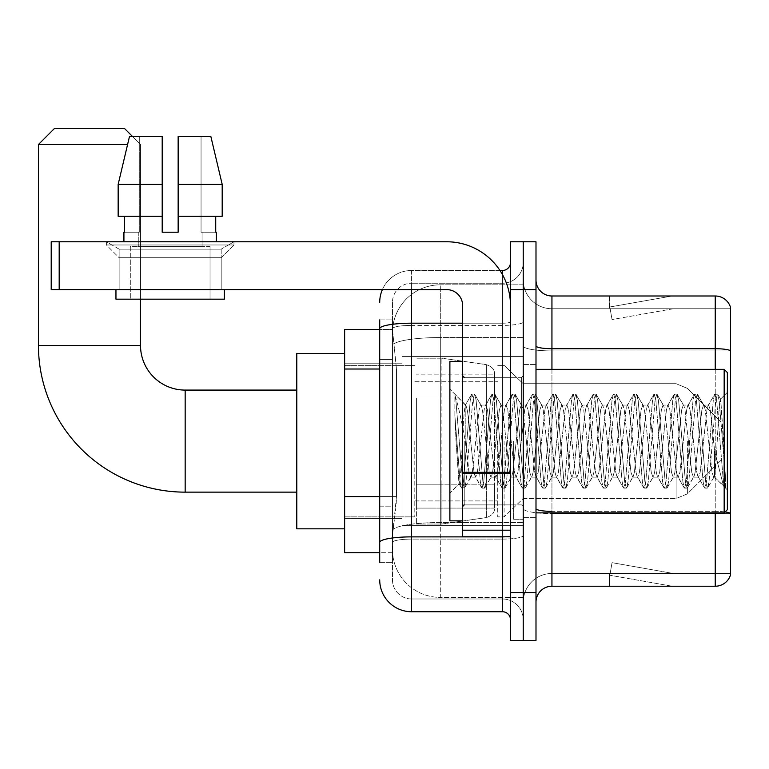 <?xml version="1.0" encoding="UTF-8"?>
<svg xmlns="http://www.w3.org/2000/svg" width="769" height="769" viewBox="0 0 769 769"><rect width="100%" height="100%" fill="white"/><g stroke="black" fill="none" stroke-linecap="round" stroke-linejoin="round"><path stroke-width="0.58" stroke-dasharray="3.85 2.88" d="M523.237 441.108L523.237 525.631L523.237 441.108M402.043 441.108L402.043 525.631L402.043 441.108M379.713 496.591L396.468 496.591L396.16 504.897L392.671 533.609L396.468 496.591L396.468 369.014L396.468 496.591L344.637 496.591L344.637 552.738L392.584 552.738L392.469 549.556A47.841 47.841 0 0 0 440.31 597.388L523.237 597.388L523.237 522.526L523.237 597.388L440.31 597.388L440.31 522.526L440.31 597.388A47.841 47.841 0 0 1 392.469 549.556L392.469 539.819L392.584 552.738L379.713 552.738M392.671 533.609L392.469 539.819L392.671 533.609M344.637 441.108L344.637 528.822L344.637 441.108M440.31 284.828L523.237 284.828L523.237 337.543L523.237 284.828L440.31 284.828A47.841 47.841 0 0 0 392.536 330.141L396.468 369.014L392.536 330.141A47.841 47.841 0 0 1 440.31 284.828L440.31 337.543L523.237 337.543L523.237 522.526L523.237 337.543L440.31 337.543L440.31 284.828A47.841 47.841 0 0 0 392.536 330.141M379.713 359.45L392.469 359.45L392.469 506.156L392.469 319.914L392.469 359.45L379.713 359.45L379.713 506.156L379.713 329.478L392.584 329.478L344.637 329.478L344.637 496.591M379.713 562.312L392.469 562.312L379.713 562.312L379.713 506.156L392.469 506.156L392.469 562.312L392.469 506.156L379.713 506.156M411.607 611.749L411.607 598.984A19.138 19.138 0 0 1 392.469 579.855L392.469 328.728L392.469 579.855A19.138 19.138 0 0 0 411.607 598.984L502.503 598.984L502.503 547.961L502.503 611.749L411.607 611.749A31.894 31.894 0 0 1 379.713 579.855M523.237 547.961L523.237 321.807L523.237 547.961M510.481 619.718L510.481 262.508L510.481 619.718M510.481 441.108L510.481 377.319L510.481 441.108M510.481 289.615L510.481 241.774L523.237 241.774L523.237 289.615L523.237 241.774L535.993 241.774L535.993 289.615L523.237 289.615L523.237 592.611L523.237 289.615L510.481 289.615L510.481 592.611L523.237 592.611L523.237 640.452L523.237 592.611L535.993 592.611L535.993 289.615M535.993 592.611L535.993 640.452L510.481 640.452L510.481 592.611M523.237 262.508L523.237 321.807L523.237 262.508A20.734 20.734 0 0 1 502.503 283.232A20.734 20.734 0 0 0 523.237 262.508A20.734 20.734 0 0 1 502.503 283.232L502.503 598.984L411.607 598.984L411.607 539.098L502.503 539.098A20.734 3.605 0 0 0 523.237 535.493A20.734 3.605 0 0 1 502.503 539.098L502.503 283.232L411.607 283.232L502.503 283.232M382.376 289.615A31.894 31.894 0 0 1 411.607 270.477L502.503 270.477A7.969 7.969 0 0 0 510.481 262.508A7.969 7.969 0 0 1 502.503 270.477L502.503 547.961L502.503 539.098L411.607 539.098L411.607 283.232L411.607 325.402L502.503 325.402A20.734 3.605 0 0 0 523.237 321.807A20.734 3.605 0 0 1 502.503 325.402L411.607 325.402L411.607 547.961L411.607 536.877L502.503 536.877A7.969 1.384 0 0 0 510.481 535.493A7.969 1.384 0 0 1 505.281 536.791M379.713 319.914L392.469 319.914L379.713 319.914L379.713 542.414A31.894 5.537 180 0 1 411.607 536.877L411.607 270.477A31.894 31.894 0 0 0 379.713 302.371A31.894 31.894 0 0 1 411.607 270.477L499.965 270.477M379.713 542.414L379.713 547.961M392.469 302.371L392.469 328.728L392.469 302.371A19.138 19.138 0 0 1 411.607 283.232A19.138 19.138 0 0 0 392.469 302.371A19.138 19.138 0 0 1 411.607 283.232M523.237 619.718A20.734 20.734 0 0 0 502.503 598.984A20.734 20.734 0 0 1 523.237 619.718A20.734 20.734 0 0 0 502.503 598.984M535.993 441.108L535.993 517.662L535.993 441.108M513.673 441.108L513.673 519.248L513.673 441.108M523.237 522.439L523.237 345.935L523.237 522.439M725.09 511.952A15.947 2.768 180 0 0 715.237 511.366L715.237 586.228A15.947 15.947 0 0 0 730.55 574.751L730.55 522.439L730.55 573.472L551.94 573.472L551.94 512.875M535.993 602.175L535.993 280.051L535.993 602.175A15.947 15.947 0 0 1 551.94 586.228L551.94 522.439L551.94 573.472L730.55 573.472L730.55 308.754L551.94 308.754A28.703 28.703 0 0 1 523.237 280.051L523.237 345.935L523.237 280.051A28.703 28.703 0 0 0 551.94 308.754L551.94 513.577A28.703 4.989 0 0 1 523.237 508.597A28.703 4.989 0 0 0 551.94 513.577L551.94 308.754A28.703 28.703 0 0 1 523.237 280.051M551.94 308.754L730.55 308.754L730.55 522.439L730.55 307.475A15.947 15.947 0 0 0 715.237 295.998L551.94 295.998A15.947 15.947 0 0 1 535.993 280.051M671.087 586.036A12.756 12.756 0 0 0 673.298 586.228L609.509 586.228L673.298 586.228A12.756 12.756 0 0 1 671.087 586.036A12.756 12.756 0 0 0 673.298 586.228A12.756 12.756 0 0 1 671.087 586.036A12.756 12.756 0 0 0 673.298 586.228A12.756 12.756 0 0 1 671.087 586.036L609.836 575.241L671.087 586.036M609.509 573.472L609.509 586.228L609.509 573.472L610.144 573.472L609.836 575.241L610.144 573.472L609.509 573.472L609.509 586.228L609.509 573.472L610.144 573.472L609.836 575.241L610.144 573.472L609.509 573.472L609.509 586.228L609.509 573.472L610.144 573.472L609.836 575.241L610.144 573.472L609.509 573.472M715.237 586.228L551.94 586.228M673.298 295.998L609.509 295.998L673.298 295.998A12.756 12.756 0 0 0 671.087 296.19A12.756 12.756 0 0 1 673.298 295.998A12.756 12.756 0 0 0 671.087 296.19A12.756 12.756 0 0 1 673.298 295.998A12.756 12.756 0 0 0 671.087 296.19A12.756 12.756 0 0 1 673.298 295.998M673.298 573.472L610.144 573.472L673.298 573.472L610.144 573.472L673.298 573.472L610.144 573.472L673.298 573.472L612.047 562.668L610.144 573.472L612.047 562.668L610.144 573.472L612.047 562.668L610.144 573.472L612.047 562.668L673.298 573.472M610.144 308.754L609.509 308.754L610.144 308.754L609.509 308.754L610.144 308.754L609.509 308.754L610.144 308.754L609.836 306.985L671.087 296.19L609.836 306.985L610.144 308.754L609.836 306.985L671.087 296.19L609.836 306.985L610.144 308.754L609.836 306.985L671.087 296.19L609.836 306.985L610.144 308.754L673.298 308.754L610.144 308.754L673.298 308.754L610.144 308.754L673.298 308.754L610.144 308.754L612.047 319.548L610.144 308.754M523.237 602.175A28.703 28.703 0 0 1 551.94 573.472A28.703 28.703 0 0 0 523.237 602.175A28.703 28.703 0 0 1 551.94 573.472M609.509 295.998L609.509 308.754L609.509 295.998M673.298 308.754L612.047 319.548L673.298 308.754M119.137 249.137L106.382 241.774L233.959 241.774L106.382 241.774L106.382 244.965L233.959 244.965L106.382 244.965L233.959 244.965L106.382 244.965L119.137 257.721L119.137 289.615L221.203 289.615L119.137 289.615L221.203 289.615L119.137 289.615L221.203 289.615L119.137 289.615L221.203 289.615L119.137 289.615L119.137 249.137L221.203 249.137L233.959 241.774L106.382 241.774L233.959 241.774L233.959 244.965L221.203 257.721L119.137 257.721L221.203 257.721L221.203 289.615L221.203 249.137L119.137 249.137L106.382 241.774L233.959 241.774L106.382 241.774L106.382 244.965L119.137 257.721L119.137 289.615L119.137 249.137L221.203 249.137L233.959 241.774L106.382 241.774L233.959 241.774L233.959 244.965L221.203 257.721L119.137 257.721L221.203 257.721L221.203 289.615L221.203 249.137L119.137 249.137M462.64 441.108L462.64 520.844L462.64 441.108M462.64 536.791L510.481 536.791L462.64 536.791L462.64 530.206L462.64 536.791L510.481 536.791L510.481 305.562A63.789 63.789 0 0 0 446.693 241.774L51.206 241.774L59.184 241.774L51.206 241.774L51.206 289.615L51.206 241.774L51.206 289.615L446.693 289.615A15.947 15.947 0 0 1 462.64 305.562L462.64 536.791M462.64 472.31L510.481 472.31L510.481 305.562A63.789 63.789 0 0 0 446.693 241.774L59.184 241.774L59.184 289.615L446.693 289.615A15.947 15.947 0 0 1 462.64 305.562L462.64 472.31L510.481 472.31L510.481 536.791L510.481 305.562A63.789 63.789 0 0 0 446.693 241.774L59.184 241.774L59.184 289.615L51.206 289.615L446.693 289.615A15.947 15.947 0 0 1 462.64 305.562L462.64 472.31L510.481 472.31L510.481 536.791M210.043 246.561L210.043 299.179L130.307 299.179L210.043 299.179L130.307 299.179L210.043 299.179L210.043 246.561L130.307 246.561L130.307 299.179L130.307 246.561L210.043 246.561M178.148 184.368L222.193 184.368L210.86 136.526L178.148 136.526L178.148 216.262L215.724 216.262L178.148 216.262L178.148 232.209L162.201 232.209L178.148 232.209L162.201 232.209L162.201 216.262L118.157 216.262L124.616 216.262L124.616 232.209L123.924 232.209L124.616 232.209L124.616 216.262L162.201 216.262L118.157 216.262L162.201 216.262L124.616 216.262L162.201 216.262L162.201 184.368L118.157 184.368L162.201 184.368L162.201 232.209L162.201 136.526L162.201 184.368L162.201 136.526L129.48 136.526L162.201 136.526L139.295 136.526L139.295 232.209L139.295 136.526L162.201 136.526L162.201 232.209L162.201 216.262L162.201 232.209L178.148 232.209L178.148 136.526L201.055 136.526L201.055 232.209L202.064 232.209L201.055 232.209L201.055 136.526L210.86 136.526L178.148 136.526L178.148 216.262L215.724 216.262L215.724 232.209L215.724 216.262L178.148 216.262L222.193 216.262L178.148 216.262L178.148 184.368L222.193 184.368L222.193 216.262L222.193 184.368L178.148 184.368L178.148 136.526L210.86 136.526L178.148 136.526L178.148 232.209L178.148 136.526L201.055 136.526L201.055 232.209L216.416 232.209L216.416 241.774L123.924 241.774L216.416 241.774M202.064 232.209L202.064 246.561L138.276 246.561L202.064 246.561L138.276 246.561L202.064 246.561L202.064 232.209L201.055 232.209L202.064 232.209M138.276 232.209L138.276 246.561L138.276 232.209L139.295 232.209L124.616 232.209L139.295 232.209L139.295 136.526L129.48 136.526L162.201 136.526L162.201 184.368L162.201 136.526L129.48 136.526L118.157 184.368L129.48 136.526L139.295 136.526L139.295 232.209L138.276 232.209M123.924 232.209L123.924 241.774M216.416 232.209L201.055 232.209L201.055 136.526L178.148 136.526L178.148 232.209M224.394 289.615L115.956 289.615L115.956 299.179L224.394 299.179L115.956 299.179L224.394 299.179L224.394 289.615L115.956 289.615M162.201 184.368L118.157 184.368L118.157 216.262L118.157 184.368L118.157 216.262L162.201 216.262L162.201 136.526L129.48 136.526M727.359 441.108L727.359 509.684L727.359 372.542L727.359 489.911L727.359 372.542L724.167 369.351L724.167 512.875L724.167 369.351L724.167 512.875L727.359 509.684L727.359 441.108M462.64 520.844L449.884 520.844L449.884 361.372L449.884 493.102L449.884 361.372L462.64 361.372M490.91 441.108L487.527 409.896L485.845 405.071L485.306 405.523L484.153 409.896L477.405 472.32L475.713 477.155L474.031 472.32L470.657 441.108C469.032 420.374 467.427 408.387 465.831 405.167L465.341 405.032L471.503 394.468L470.234 400.409L463.476 481.817L461.794 488.113L461.381 487.757L460.102 481.817L454.863 415.539L454.863 395.045C457.872 403.898 461.333 419.249 465.264 441.108L465.831 443.992L465.831 441.108L468.965 472.32L470.657 477.155L468.965 472.32L465.264 441.108C461.333 419.249 457.872 403.898 454.863 395.045L455.882 400.409L462.64 481.817L464.322 488.113L462.64 481.817L455.882 400.409L454.863 395.045L454.863 415.539L456.046 441.108L454.863 415.539L460.102 481.817L461.381 487.757L464.736 487.757L461.794 488.113L463.476 481.817L470.234 400.409L471.916 394.113L465.341 405.032L449.884 389.124L465.831 405.167C464.649 404.984 463.534 416.971 462.467 441.108L460.814 470.599L459.256 483.72L456.046 441.108L458.968 483.624L461.381 487.757L458.968 483.624L449.884 493.102L459.256 483.72L460.814 470.599L462.467 441.108C463.534 416.971 464.649 404.984 465.831 405.167L465.831 441.108L465.831 405.167C467.427 408.387 469.032 420.374 470.657 441.108L474.031 472.32L475.184 476.703L481.634 487.757L480.356 481.817L473.608 400.409L471.916 394.113L474.454 394.113L472.762 400.409L466.014 481.817L464.736 487.757L471.186 476.703L470.657 477.155L475.713 477.155L481.634 487.757L480.356 481.817L473.608 400.409L471.916 394.113L474.454 394.113L472.762 400.409L466.014 481.817L464.736 487.757L470.657 477.155L475.713 477.155L477.405 472.32L484.153 409.896L485.306 405.523L491.756 394.468L490.487 400.409L483.73 481.817L482.048 488.113L484.576 488.113L482.894 481.817L476.136 400.409L474.454 394.113L481.317 405.523L480.779 405.071L479.097 409.896L472.339 472.32L471.186 476.703L472.339 472.32L479.097 409.896L480.779 405.071L485.845 405.071L491.756 394.468L490.487 400.409L483.73 481.817L482.048 488.113L484.576 488.113L482.894 481.817L476.136 400.409L474.867 394.468L480.779 405.071L485.845 405.071L487.527 409.896L494.284 472.32L495.438 476.703L494.284 472.32L490.91 441.108M485.845 441.108L482.471 409.896L481.317 405.523L482.471 409.896L489.219 472.32L490.91 477.155L489.219 472.32L485.845 441.108M511.154 441.108L507.78 409.896L506.098 405.071L505.56 405.523L504.406 409.896L497.658 472.32L495.967 477.155L495.438 476.703L501.888 487.757L500.609 481.817L493.861 400.409L492.17 394.113L491.756 394.468L494.707 394.113L493.016 400.409L486.268 481.817L484.576 488.113L491.439 476.703L490.91 477.155L495.967 477.155L501.888 487.757L500.609 481.817L493.861 400.409L492.17 394.113L494.707 394.113L493.016 400.409L486.268 481.817L484.989 487.757L490.91 477.155L495.967 477.155L497.658 472.32L504.406 409.896L505.56 405.523L512.01 394.468L510.741 400.409L503.983 481.817L502.301 488.113L501.888 487.757L504.829 488.113L503.147 481.817L496.389 400.409L494.707 394.113L501.571 405.523L501.032 405.071L499.341 409.896L492.593 472.32L491.439 476.703L492.593 472.32L499.341 409.896L501.032 405.071L506.098 405.071L512.01 394.468L510.741 400.409L503.983 481.817L502.301 488.113L504.829 488.113L503.147 481.817L496.389 400.409L495.121 394.468L501.032 405.071L506.098 405.071L507.78 409.896L514.538 472.32L515.691 476.703L514.538 472.32L511.154 441.108M506.098 441.108L502.724 409.896L501.571 405.523L502.724 409.896L509.472 472.32L511.154 477.155L509.472 472.32L506.098 441.108M531.408 441.108L528.034 409.896L526.352 405.071L525.813 405.523L524.66 409.896L517.912 472.32L516.22 477.155L515.691 476.703L522.141 487.757L520.863 481.817L514.115 400.409L512.423 394.113L512.01 394.468L514.961 394.113L513.269 400.409L506.521 481.817L504.829 488.113L511.693 476.703L511.154 477.155L516.22 477.155L522.141 487.757L520.863 481.817L514.115 400.409L512.423 394.113L514.961 394.113L513.269 400.409L506.521 481.817L505.243 487.757L511.154 477.155L516.22 477.155L517.912 472.32L524.66 409.896L525.813 405.523L532.263 394.468L530.995 400.409L524.237 481.817L522.555 488.113L522.141 487.757L525.083 488.113L523.391 481.817L516.643 400.409L514.961 394.113L521.815 405.523L521.286 405.071L519.594 409.896L512.846 472.32L511.693 476.703L512.846 472.32L519.594 409.896L521.286 405.071L526.352 405.071L532.263 394.468L530.995 400.409L524.237 481.817L522.555 488.113L525.083 488.113L523.391 481.817L516.643 400.409L515.374 394.468L521.286 405.071L526.352 405.071L528.034 409.896L534.791 472.32L535.945 476.703L534.791 472.32L531.408 441.108M526.352 441.108L522.978 409.896L521.815 405.523L522.978 409.896L529.726 472.32L531.408 477.155L529.726 472.32L526.352 441.108M551.661 441.108L548.287 409.896L546.605 405.071L546.067 405.523L544.913 409.896L538.165 472.32L536.474 477.155L535.945 476.703L542.395 487.757L541.116 481.817L534.368 400.409L532.677 394.113L532.263 394.468L535.205 394.113L533.523 400.409L526.775 481.817L525.083 488.113L531.946 476.703L531.408 477.155L536.474 477.155L542.395 487.757L541.116 481.817L534.368 400.409L532.677 394.113L535.205 394.113L533.523 400.409L526.775 481.817L525.496 487.757L531.408 477.155L536.474 477.155L538.165 472.32L544.913 409.896L546.067 405.523L552.517 394.468L551.238 400.409L544.49 481.817L542.808 488.113L542.395 487.757L545.336 488.113L543.645 481.817L536.897 400.409L535.205 394.113L542.068 405.523L541.539 405.071L539.848 409.896L533.1 472.32L531.946 476.703L533.1 472.32L539.848 409.896L541.539 405.071L546.605 405.071L552.517 394.468L551.238 400.409L544.49 481.817L542.808 488.113L545.336 488.113L543.645 481.817L536.897 400.409L535.618 394.468L541.539 405.071L546.605 405.071L548.287 409.896L555.035 472.32L556.198 476.703L555.035 472.32L551.661 441.108M546.605 441.108L543.222 409.896L542.068 405.523L543.222 409.896L549.979 472.32L551.661 477.155L549.979 472.32L546.605 441.108M571.915 441.108L568.541 409.896L566.859 405.071L566.32 405.523L565.167 409.896L558.419 472.32L556.727 477.155L556.198 476.703L562.639 487.757L561.37 481.817L554.622 400.409L552.93 394.113L552.517 394.468L555.458 394.113L553.776 400.409L547.019 481.817L545.336 488.113L552.2 476.703L551.661 477.155L556.727 477.155L562.639 487.757L561.37 481.817L554.622 400.409L552.93 394.113L555.458 394.113L553.776 400.409L547.019 481.817L545.75 487.757L551.661 477.155L556.727 477.155L558.419 472.32L565.167 409.896L566.32 405.523L572.77 394.468L571.492 400.409L564.744 481.817L563.052 488.113L562.639 487.757L565.59 488.113L563.898 481.817L557.15 400.409L555.458 394.113L562.322 405.523L561.793 405.071L560.101 409.896L553.353 472.32L552.2 476.703L553.353 472.32L560.101 409.896L561.793 405.071L566.859 405.071L572.77 394.468L571.492 400.409L564.744 481.817L563.052 488.113L565.59 488.113L563.898 481.817L557.15 400.409L555.872 394.468L561.793 405.071L566.859 405.071L568.541 409.896L575.289 472.32L576.442 476.703L575.289 472.32L571.915 441.108M566.859 441.108L563.475 409.896L562.322 405.523L563.475 409.896L570.233 472.32L571.915 477.155L570.233 472.32L566.859 441.108M592.168 441.108L588.794 409.896L587.103 405.071L586.574 405.523L585.42 409.896L578.673 472.32L576.981 477.155L576.442 476.703L582.892 487.757L581.624 481.817L574.866 400.409L573.184 394.113L572.77 394.468L575.712 394.113L574.03 400.409L567.272 481.817L565.59 488.113L572.453 476.703L571.915 477.155L576.981 477.155L582.892 487.757L581.624 481.817L574.866 400.409L573.184 394.113L575.712 394.113L574.03 400.409L567.272 481.817L566.003 487.757L571.915 477.155L576.981 477.155L578.673 472.32L585.42 409.896L586.574 405.523L593.024 394.468L591.746 400.409L584.998 481.817L583.306 488.113L582.892 487.757L585.843 488.113L584.152 481.817L577.404 400.409L575.712 394.113L582.575 405.523L582.046 405.071L580.355 409.896L573.607 472.32L572.453 476.703L573.607 472.32L580.355 409.896L582.046 405.071L587.103 405.071L593.024 394.468L591.746 400.409L584.998 481.817L583.306 488.113L585.843 488.113L584.152 481.817L577.404 400.409L576.125 394.468L582.046 405.071L587.103 405.071L588.794 409.896L595.542 472.32L596.696 476.703L595.542 472.32L592.168 441.108M587.103 441.108L583.729 409.896L582.575 405.523L583.729 409.896L590.486 472.32L592.168 477.155L590.486 472.32L587.103 441.108M612.422 441.108L609.048 409.896L607.356 405.071L606.828 405.523L605.674 409.896L598.916 472.32L597.234 477.155L596.696 476.703L603.146 487.757L601.877 481.817L595.119 400.409L593.437 394.113L593.024 394.468L595.965 394.113L594.283 400.409L587.526 481.817L585.843 488.113L592.707 476.703L592.168 477.155L597.234 477.155L603.146 487.757L601.877 481.817L595.119 400.409L593.437 394.113L595.965 394.113L594.283 400.409L587.526 481.817L586.257 487.757L592.168 477.155L597.234 477.155L598.916 472.32L605.674 409.896L606.828 405.523L613.278 394.468L611.999 400.409L605.251 481.817L603.559 488.113L603.146 487.757L606.097 488.113L604.405 481.817L597.657 400.409L595.965 394.113L602.829 405.523L602.3 405.071L600.608 409.896L593.86 472.32L592.707 476.703L593.86 472.32L600.608 409.896L602.3 405.071L607.356 405.071L613.278 394.468L611.999 400.409L605.251 481.817L603.559 488.113L606.097 488.113L604.405 481.817L597.657 400.409L596.379 394.468L602.3 405.071L607.356 405.071L609.048 409.896L615.796 472.32L616.949 476.703L615.796 472.32L612.422 441.108M607.356 441.108L603.982 409.896L602.829 405.523L603.982 409.896L610.73 472.32L612.422 477.155L610.73 472.32L607.356 441.108M632.676 441.108L629.302 409.896L627.61 405.071L627.081 405.523L625.928 409.896L619.17 472.32L617.488 477.155L616.949 476.703L623.399 487.757L622.131 481.817L615.373 400.409L613.691 394.113L613.278 394.468L616.219 394.113L614.537 400.409L607.779 481.817L606.097 488.113L612.96 476.703L612.422 477.155L617.488 477.155L623.399 487.757L622.131 481.817L615.373 400.409L613.691 394.113L616.219 394.113L614.537 400.409L607.779 481.817L606.51 487.757L612.422 477.155L617.488 477.155L619.17 472.32L625.928 409.896L627.081 405.523L633.531 394.468L632.253 400.409L625.505 481.817L623.813 488.113L623.399 487.757L626.351 488.113L624.659 481.817L617.911 400.409L616.219 394.113L623.082 405.523L622.554 405.071L620.862 409.896L614.114 472.32L612.96 476.703L614.114 472.32L620.862 409.896L622.554 405.071L627.61 405.071L633.531 394.468L632.253 400.409L625.505 481.817L623.813 488.113L626.351 488.113L624.659 481.817L617.911 400.409L616.632 394.468L622.554 405.071L627.61 405.071L629.302 409.896L636.05 472.32L637.203 476.703L636.05 472.32L632.676 441.108M627.61 441.108L624.236 409.896L623.082 405.523L624.236 409.896L630.984 472.32L632.676 477.155L630.984 472.32L627.61 441.108M652.929 441.108L649.555 409.896L647.863 405.071L647.335 405.523L646.181 409.896L639.424 472.32L637.741 477.155L637.203 476.703L643.653 487.757L642.384 481.817L635.627 400.409L633.944 394.113L633.531 394.468L636.472 394.113L634.781 400.409L628.033 481.817L626.351 488.113L633.214 476.703L632.676 477.155L637.741 477.155L643.653 487.757L642.384 481.817L635.627 400.409L633.944 394.113L636.472 394.113L634.781 400.409L628.033 481.817L626.764 487.757L632.676 477.155L637.741 477.155L639.424 472.32L646.181 409.896L647.335 405.523L653.785 394.468L652.506 400.409L645.758 481.817L644.066 488.113L643.653 487.757L646.594 488.113L644.912 481.817L638.164 400.409L636.472 394.113L643.336 405.523L642.797 405.071L641.115 409.896L634.367 472.32L633.214 476.703L634.367 472.32L641.115 409.896L642.797 405.071L647.863 405.071L653.785 394.468L652.506 400.409L645.758 481.817L644.066 488.113L646.594 488.113L644.912 481.817L638.164 400.409L636.886 394.468L642.797 405.071L647.863 405.071L649.555 409.896L656.303 472.32L657.457 476.703L656.303 472.32L652.929 441.108M647.863 441.108L644.489 409.896L643.336 405.523L644.489 409.896L651.237 472.32L652.929 477.155L651.237 472.32L647.863 441.108M673.183 441.108L669.809 409.896L668.117 405.071L667.588 405.523L666.425 409.896L659.677 472.32L657.995 477.155L657.457 476.703L663.907 487.757L662.628 481.817L655.88 400.409L654.198 394.113L653.785 394.468L656.726 394.113L655.034 400.409L648.286 481.817L646.594 488.113L653.458 476.703L652.929 477.155L657.995 477.155L663.907 487.757L662.628 481.817L655.88 400.409L654.198 394.113L656.726 394.113L655.034 400.409L648.286 481.817L647.008 487.757L652.929 477.155L657.995 477.155L659.677 472.32L666.425 409.896L667.588 405.523L674.029 394.468L672.76 400.409L666.012 481.817L664.32 488.113L663.907 487.757L666.848 488.113L665.166 481.817L658.418 400.409L656.726 394.113L663.589 405.523L663.051 405.071L661.369 409.896L654.611 472.32L653.458 476.703L654.611 472.32L661.369 409.896L663.051 405.071L668.117 405.071L674.029 394.468L672.76 400.409L666.012 481.817L664.32 488.113L666.848 488.113L665.166 481.817L658.418 400.409L657.139 394.468L663.051 405.071L668.117 405.071L669.809 409.896L676.557 472.32L677.71 476.703L676.557 472.32L673.183 441.108M668.117 441.108L664.743 409.896L663.589 405.523L664.743 409.896L671.491 472.32L673.183 477.155L671.491 472.32L668.117 441.108M693.436 441.108L690.062 409.896L688.37 405.071L687.832 405.523L686.679 409.896L679.931 472.32L678.248 477.155L677.71 476.703L684.16 487.757L682.882 481.817L676.134 400.409L674.442 394.113L674.029 394.468L676.98 394.113L675.288 400.409L668.54 481.817L666.848 488.113L673.711 476.703L673.183 477.155L678.248 477.155L684.16 487.757L682.882 481.817L676.134 400.409L674.442 394.113L676.98 394.113L675.288 400.409L668.54 481.817L667.261 487.757L673.183 477.155L678.248 477.155L679.931 472.32L686.679 409.896L687.832 405.523L694.282 394.468L693.013 400.409L686.265 481.817L684.573 488.113L684.16 487.757L687.101 488.113L685.419 481.817L678.662 400.409L676.98 394.113L683.843 405.523L683.305 405.071L681.622 409.896L674.865 472.32L673.711 476.703L674.865 472.32L681.622 409.896L683.305 405.071L688.37 405.071L694.282 394.468L693.013 400.409L686.265 481.817L684.573 488.113L687.101 488.113L685.419 481.817L678.662 400.409L677.393 394.468L683.305 405.071L688.37 405.071L690.062 409.896L696.81 472.32L697.964 476.703L696.81 472.32L693.436 441.108M688.37 441.108L684.996 409.896L683.843 405.523L684.996 409.896L691.744 472.32L693.436 477.155L691.744 472.32L688.37 441.108M713.69 441.108L710.306 409.896L708.624 405.071L708.086 405.523L706.932 409.896L700.184 472.32L698.492 477.155L697.964 476.703L704.414 487.757L703.135 481.817L696.387 400.409L694.695 394.113L694.282 394.468L697.233 394.113L695.541 400.409L688.793 481.817L687.101 488.113L693.965 476.703L693.436 477.155L698.492 477.155L704.414 487.757L703.135 481.817L696.387 400.409L694.695 394.113L697.233 394.113L695.541 400.409L688.793 481.817L687.515 487.757L693.436 477.155L698.492 477.155L700.184 472.32L706.932 409.896L708.086 405.523L714.536 394.468L713.267 400.409L706.509 481.817L704.827 488.113L704.414 487.757L707.355 488.113L705.673 481.817L698.915 400.409L697.233 394.113L704.096 405.523L703.558 405.071L701.876 409.896L695.118 472.32L693.965 476.703L695.118 472.32L701.876 409.896L703.558 405.071L708.624 405.071L714.536 394.468L713.267 400.409L706.509 481.817L704.827 488.113L707.355 488.113L705.673 481.817L698.915 400.409L697.646 394.468L703.558 405.071L708.624 405.071L710.306 409.896L714.526 450.692L714.526 477.155L714.526 476.021L713.69 477.155L711.998 472.32L705.25 409.896L704.096 405.523L705.25 409.896L711.998 472.32L713.69 477.155L714.526 477.155L714.526 476.021C715.439 471.166 716.333 459.526 717.208 441.108L718.871 412.126L720.716 399.303L723.639 441.108L725.552 487.642L723.427 485.624L714.526 450.692L714.526 477.155L724.436 487.008L723.427 485.624L714.526 450.692L713.69 441.108M725.552 488.113L724.667 487.757L723.389 481.817L716.641 400.409L714.949 394.113L714.536 394.468L717.487 394.113L715.795 400.409L709.047 481.817L707.355 488.113L714.218 476.703L713.69 477.155L714.526 477.155L725.552 487.642L724.667 487.757L723.389 481.817L716.641 400.409L714.949 394.113L717.487 394.113L715.795 400.409L709.047 481.817L707.768 487.757L714.526 476.021C715.439 471.166 716.333 459.526 717.208 441.108L718.871 412.126L720.716 399.303L725.552 478.654L719.169 400.409L717.487 394.113L719.169 400.409L725.552 478.654L725.552 488.113L727.359 489.911L725.552 488.113M344.637 528.822L296.796 528.822L296.796 353.404L296.796 528.822L296.796 390.085L185.166 390.085L185.166 492.141A146.716 146.716 0 0 1 38.45 345.425L38.45 144.495L127.587 144.495M185.166 390.085A44.65 44.65 0 0 1 140.516 345.425L140.516 144.495L124.568 128.548L54.397 128.548L124.568 128.548L54.397 128.548L38.45 144.495M720.986 441.108L720.986 460.247L720.986 441.108M504.099 441.108L504.099 516.864L504.099 441.108M497.726 441.108L497.726 516.864L497.726 441.108M414.799 441.108L414.799 516.864L414.799 441.108M416.394 398.054L416.394 524.035L416.394 484.172L494.534 484.172L494.534 508.088L494.534 374.138L494.534 398.063L416.394 398.054L416.394 508.088L416.394 484.172L494.534 484.172L494.534 508.088L494.534 374.138L494.534 398.063L416.394 398.054L416.394 524.035L416.394 484.172L494.534 484.162L494.534 508.107C494.784 512.471 492.054 515.624 486.344 517.575L486.344 484.172L494.534 484.172L494.534 508.107C494.784 512.471 492.054 515.624 486.344 517.575L486.344 484.172L441.906 484.172L441.906 524.035L441.906 358.191L441.906 398.054L416.394 398.054L416.394 508.088L416.394 484.172L441.906 484.172L441.906 524.035L441.906 358.191L441.906 398.054L486.344 398.054L486.344 364.65L486.344 517.575L441.906 524.035L416.394 524.035L441.906 524.035L486.344 517.575L486.344 364.65C492.054 366.602 494.784 369.754 494.534 374.118L416.394 374.138L494.534 374.138L494.534 398.054L416.394 398.054M132.537 136.526L140.516 144.495L140.516 299.179M296.796 390.085L296.796 441.108L296.796 353.404L344.637 353.404M494.534 398.054L486.344 398.054L486.344 364.65L441.906 358.191L416.394 358.191L441.906 358.191L486.344 364.65C492.054 366.602 494.784 369.754 494.534 374.118L494.534 398.054M215.724 216.262L222.193 216.262L215.724 216.262L215.724 232.209L201.055 232.209L215.724 232.209M178.148 216.262L222.193 216.262M124.616 216.262L124.616 232.209L139.295 232.209L124.616 232.209M162.201 232.209L162.201 216.262M440.31 522.526A47.841 8.305 180 0 0 393.046 529.553A47.841 8.305 180 0 1 440.31 522.526L523.237 522.526L440.31 522.526L440.31 337.543L440.31 522.526M393.718 343.964A47.841 8.305 180 0 1 440.31 337.543A47.841 8.305 180 0 0 393.718 343.964M392.469 549.556A47.841 47.841 0 0 0 440.31 597.388M379.713 369.014L344.637 369.014M379.713 328.728A31.894 5.537 180 0 1 411.607 323.191L502.503 323.191L502.503 274.677M462.64 323.191L502.503 323.191A7.969 1.384 -0 0 0 510.481 321.807A7.969 1.384 0 0 1 502.503 323.191L502.503 536.791M411.607 270.477L411.607 289.615M411.607 325.402A19.138 3.326 180 0 0 392.469 328.728A19.138 3.326 180 0 1 411.607 325.402M411.607 539.098A19.138 3.326 180 0 0 392.469 542.414A19.138 3.326 180 0 1 411.607 539.098M411.607 598.984A19.138 19.138 0 0 1 392.469 579.855M730.55 307.475A15.947 15.947 0 0 0 715.237 295.998L715.237 511.366L551.94 511.366L551.94 295.998M715.237 512.875L715.237 511.366A15.947 2.768 180 0 1 730.55 513.356M535.993 345.935A15.947 2.768 0 0 0 551.94 348.703L715.237 348.703A15.947 2.768 180 0 1 730.55 350.702M551.94 369.351L551.94 511.366L715.237 511.366L715.237 369.351M535.993 508.597A15.947 2.768 0 0 0 551.94 511.366M730.55 350.924L551.94 350.924A28.703 4.989 0 0 1 523.237 345.935A28.703 4.989 0 0 0 551.94 350.924L730.55 350.924M730.55 513.577L551.94 513.577L730.55 513.577M510.481 473.694L462.64 473.694M462.64 530.206L510.481 530.206M521.642 441.108L521.642 377.319L521.642 441.108M464.236 441.108L464.236 504.897L464.236 441.108M140.516 345.425L38.45 345.425M687.38 441.108L687.38 493.852L687.38 441.108M676.105 441.108L676.105 498.523L676.105 441.108M59.184 289.615L59.184 241.774M402.043 356.595L523.237 356.595L402.043 356.595M344.637 363.766L402.043 363.766L344.637 363.766M344.637 518.45L402.043 518.45L344.637 518.45M402.043 525.631L523.237 525.631L402.043 525.631M510.481 377.319L462.64 377.319L510.481 377.319M510.481 504.897L462.64 504.897L510.481 504.897M523.237 364.564L535.993 364.564L523.237 364.564M513.673 519.248L523.237 519.248L513.673 519.248M513.673 362.968L523.237 362.968L513.673 362.968M523.237 517.662L535.993 517.662L523.237 517.662M535.993 512.875L724.167 512.875M464.236 377.319L521.642 377.319L523.237 375.733L521.642 377.319L464.236 377.319L462.64 375.733M464.236 504.897L521.642 504.897L523.237 506.492L521.642 504.897L464.236 504.897L462.64 506.492M720.428 399.207L727.359 392.315L720.428 399.207M535.993 369.351L724.167 369.351M720.716 399.303L717.9 394.468L720.716 399.303M723.427 485.624L724.667 487.757L723.427 485.624M296.796 492.141L185.166 492.141M720.986 460.247L687.38 493.852L676.105 498.523L687.38 493.852L720.986 460.247M523.237 498.523L676.105 498.523L523.237 498.523L504.099 516.864L497.726 516.864L504.099 516.864L523.237 498.523M414.799 500.917L497.726 500.917L414.799 500.917M344.637 516.864L414.799 516.864L344.637 516.864M344.637 365.362L414.799 365.362L344.637 365.362M414.799 381.309L497.726 381.309L414.799 381.309M497.726 365.362L504.099 365.362L523.237 383.702L676.105 383.702L687.38 388.374L720.986 421.979L687.38 388.374L676.105 383.702L523.237 383.702L504.099 365.362L497.726 365.362M494.534 508.088L416.394 508.088L494.534 508.088"/><path stroke-width="1.15" d="M379.713 359.45L379.713 319.914L379.713 329.478L344.637 329.478L344.637 552.738L379.713 552.738M379.713 562.312L379.713 319.914M411.607 289.615L411.607 611.749L502.503 611.749A7.969 7.969 0 0 1 510.481 619.718A7.969 7.969 0 0 0 502.503 611.749L502.503 536.791M510.481 592.611L510.481 640.452L523.237 640.452L523.237 592.611L523.237 640.452L535.993 640.452L535.993 592.611L523.237 592.611L523.237 289.615L523.237 592.611L510.481 592.611L510.481 289.615L523.237 289.615L523.237 241.774L523.237 289.615L535.993 289.615L535.993 592.611M535.993 289.615L535.993 241.774L510.481 241.774L510.481 289.615M499.965 270.477L502.503 270.477A7.969 7.969 0 0 0 510.481 262.508M379.713 547.961L379.713 506.156M379.713 302.371A31.894 31.894 0 0 1 382.376 289.615M411.607 611.749A31.894 31.894 0 0 1 379.713 579.855M535.993 602.175A15.947 15.947 0 0 1 551.94 586.228L715.237 586.228L715.237 512.875M730.55 307.475A15.947 15.947 0 0 0 715.237 295.998A15.947 15.947 0 0 1 730.55 307.475L730.55 574.751A15.947 15.947 0 0 1 715.237 586.228M730.55 350.702A15.947 2.768 180 0 0 715.237 348.703L715.237 295.998L551.94 295.998A15.947 15.947 0 0 1 535.993 280.051A15.947 15.947 0 0 0 551.94 295.998L551.94 369.351M178.148 232.209L162.201 232.209L178.148 232.209L162.201 232.209L178.148 232.209L178.148 136.526L210.86 136.526L222.193 184.368L222.193 216.262L178.148 216.262M296.796 492.141L185.166 492.141A146.716 146.716 0 0 1 38.45 345.425L38.45 144.495L54.397 128.548L124.568 128.548L132.537 136.526M185.166 492.141L185.166 390.085A44.65 44.65 0 0 1 140.516 345.425L140.516 299.179M127.587 144.495L38.45 144.495M344.637 353.404L296.796 353.404L296.796 528.822L344.637 528.822M510.481 536.791L462.64 536.791L462.64 472.31L510.481 472.31L510.481 305.562A63.789 63.789 0 0 0 446.693 241.774L59.184 241.774L59.184 289.615L446.693 289.615A15.947 15.947 0 0 1 462.64 305.562L462.64 472.31M59.184 289.615L51.206 289.615L51.206 241.774L59.184 241.774M162.201 184.368L162.201 216.262L162.201 184.368L118.157 184.368L129.48 136.526L162.201 136.526L162.201 232.209M123.924 232.209L124.616 232.209L123.924 232.209L123.924 241.774M216.416 232.209L215.724 232.209L216.416 232.209L216.416 241.774M215.724 216.262L215.724 232.209M124.616 232.209L124.616 216.262M115.956 289.615L115.956 299.179L224.394 299.179L224.394 289.615M162.201 216.262L118.157 216.262L118.157 184.368L129.48 136.526M222.193 216.262L222.193 184.368L178.148 184.368M222.193 184.368L210.86 136.526L222.193 184.368M724.167 369.351L727.359 372.542L727.359 509.684L724.167 512.875L724.167 369.351L535.993 369.351M462.64 361.372L449.884 361.372L449.884 520.844L462.64 520.844M379.713 369.014L344.637 369.014M379.713 496.591L344.637 496.591M505.281 536.791A7.969 1.384 0 0 1 502.503 536.877L411.607 536.877A31.894 5.537 180 0 0 379.713 542.414M379.713 328.728A31.894 5.537 180 0 1 411.607 323.191L462.64 323.191M502.503 274.677L502.503 270.477M551.94 512.875L551.94 586.228M715.237 369.351L715.237 348.703L551.94 348.703A15.947 2.768 -0 0 1 535.993 345.935M730.55 513.356A15.947 2.768 180 0 0 725.09 511.952M551.94 511.366A15.947 2.768 0 0 1 535.993 508.597M38.45 345.425L140.516 345.425M510.481 473.694L462.64 473.694M462.64 530.206L510.481 530.206M296.796 390.085L185.166 390.085M535.993 512.875L724.167 512.875M464.236 377.319L462.64 375.733M464.236 504.897L462.64 506.492"/></g></svg>
